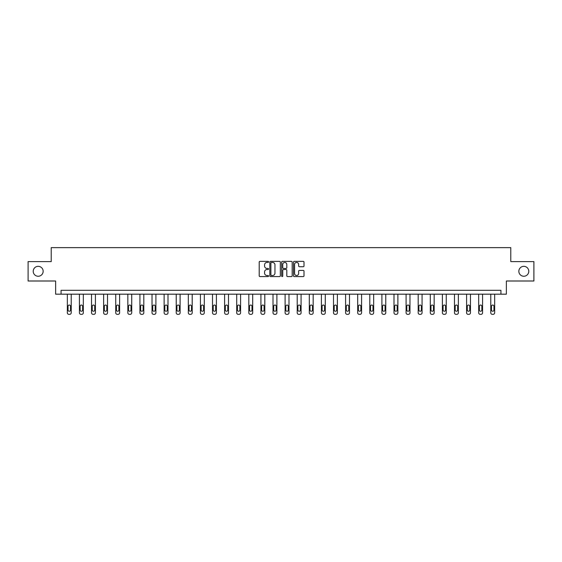 <?xml version="1.0" encoding="UTF-8"?>
<svg xmlns="http://www.w3.org/2000/svg" width="562" height="562" viewBox="0 0 562 562"><rect width="100%" height="100%" fill="white"/><g stroke="black" fill="none" stroke-linecap="round" stroke-linejoin="round"><path stroke-width="0.84" d="M268.594 261.892A0.534 0.534 0 0 0 268.06 261.358L259.974 261.358A0.759 0.759 0 0 0 259.208 262.124L259.208 275.823A0.759 0.759 0 0 0 259.974 276.581L268.06 276.581A0.534 0.534 0 0 0 268.594 276.054A0.534 0.534 0 0 0 268.06 275.52L267.013 275.52A2.438 2.438 0 0 1 264.576 273.083L264.576 271.938A2.438 2.438 0 0 1 267.013 269.507L268.06 269.507A0.534 0.534 0 0 0 268.594 268.973A0.534 0.534 0 0 0 268.06 268.439L267.013 268.439A2.438 2.438 0 0 1 264.576 266.002L264.576 264.864A2.438 2.438 0 0 1 267.013 262.426L268.06 262.426A0.534 0.534 0 0 0 268.594 261.892M518.852 271.298A4.967 4.967 0 0 0 523.819 276.258A4.967 4.967 0 0 0 528.779 271.298A4.967 4.967 0 0 0 523.819 266.332A4.967 4.967 0 0 0 518.852 271.298M33.221 271.298A4.967 4.967 0 0 0 38.181 276.258A4.967 4.967 0 0 0 43.148 271.298A4.967 4.967 0 0 0 38.181 266.332A4.967 4.967 0 0 0 33.221 271.298M303.248 266.725A0.759 0.759 0 0 0 304.007 265.966L304.007 262.124A0.759 0.759 0 0 0 303.248 261.358L294.263 261.358A0.759 0.759 0 0 0 293.505 262.124L293.505 275.823A0.759 0.759 0 0 0 294.263 276.581L303.248 276.581A0.759 0.759 0 0 0 304.007 275.823L304.007 271.179A0.759 0.759 0 0 0 303.248 270.42L299.406 270.42A0.759 0.759 0 0 0 298.64 271.179L298.64 273.483A2.037 2.037 0 0 1 296.603 275.52A2.037 2.037 0 0 1 294.572 273.483L294.572 264.463A2.037 2.037 0 0 1 296.603 262.426A2.037 2.037 0 0 1 298.64 264.463L298.64 265.966A0.759 0.759 0 0 0 299.406 266.725L303.248 266.725M500.939 294.179L506.369 294.179L506.369 280.993L533.9 280.993L533.9 261.604L510.788 261.604L510.788 247.645L51.212 247.645L51.212 261.604L28.1 261.604L28.1 280.993L55.631 280.993L55.631 294.179L500.939 294.179L500.939 290.301L61.061 290.301L61.061 294.179M280.333 262.124A0.759 0.759 0 0 0 279.574 261.358L270.589 261.358A0.759 0.759 0 0 0 269.83 262.124L269.83 275.823A0.759 0.759 0 0 0 270.589 276.581L279.574 276.581A0.759 0.759 0 0 0 280.333 275.823L280.333 262.124M282.426 261.358L291.411 261.358A0.759 0.759 0 0 1 292.17 262.124L292.17 275.823A0.759 0.759 0 0 1 291.411 276.581L287.568 276.581A0.759 0.759 0 0 1 286.803 275.823L286.803 270.266A0.759 0.759 0 0 0 286.044 269.507L283.494 269.507A0.759 0.759 0 0 0 282.735 270.266L282.735 276.054A0.534 0.534 0 0 1 282.201 276.581A0.534 0.534 0 0 1 281.667 276.054L281.667 262.124A0.759 0.759 0 0 1 282.426 261.358M271.425 262.426A0.534 0.534 0 0 0 270.898 262.96L270.898 274.987A0.534 0.534 0 0 0 271.425 275.52L272.528 275.52A2.438 2.438 0 0 0 274.966 273.083L274.966 264.864A2.438 2.438 0 0 0 272.528 262.426L271.425 262.426M286.803 264.498A2.037 2.037 0 0 0 284.765 262.461A2.037 2.037 0 0 0 282.735 264.498L282.735 267.681A0.759 0.759 0 0 0 283.494 268.439L286.044 268.439A0.759 0.759 0 0 0 286.803 267.681L286.803 264.498M71.219 294.179L71.219 312.802A1.553 1.553 0 0 1 69.667 314.355L68.894 314.355A1.553 1.553 0 0 1 67.342 312.802L67.342 294.179M70.524 310.013L70.524 306.29A1.243 1.243 0 0 0 69.281 305.047A1.243 1.243 0 0 0 68.037 306.29L68.037 310.013A1.243 1.243 0 0 0 69.281 311.257A1.243 1.243 0 0 0 70.524 310.013M83.316 294.179L83.316 312.802A1.553 1.553 0 0 1 81.764 314.355L80.991 314.355A1.553 1.553 0 0 1 79.439 312.802L79.439 294.179M82.621 310.013L82.621 306.29A1.243 1.243 0 0 0 81.378 305.047A1.243 1.243 0 0 0 80.141 306.29L80.141 310.013A1.243 1.243 0 0 0 81.378 311.257A1.243 1.243 0 0 0 82.621 310.013M95.414 294.179L95.414 312.802A1.553 1.553 0 0 1 93.868 314.355L93.088 314.355A1.553 1.553 0 0 1 91.536 312.802L91.536 294.179M94.718 310.013L94.718 306.29A1.243 1.243 0 0 0 93.475 305.047A1.243 1.243 0 0 0 92.238 306.29L92.238 310.013A1.243 1.243 0 0 0 93.475 311.257A1.243 1.243 0 0 0 94.718 310.013M107.518 294.179L107.518 312.802A1.553 1.553 0 0 1 105.965 314.355L105.185 314.355A1.553 1.553 0 0 1 103.64 312.802L103.64 294.179M106.815 310.013L106.815 306.29A1.243 1.243 0 0 0 105.579 305.047A1.243 1.243 0 0 0 104.335 306.29L104.335 310.013A1.243 1.243 0 0 0 105.579 311.257A1.243 1.243 0 0 0 106.815 310.013M119.615 294.179L119.615 312.802A1.553 1.553 0 0 1 118.062 314.355L117.282 314.355A1.553 1.553 0 0 1 115.737 312.802L115.737 294.179M118.912 310.013L118.912 306.29A1.243 1.243 0 0 0 117.676 305.047A1.243 1.243 0 0 0 116.432 306.29L116.432 310.013A1.243 1.243 0 0 0 117.676 311.257A1.243 1.243 0 0 0 118.912 310.013M131.712 294.179L131.712 312.802A1.553 1.553 0 0 1 130.159 314.355L129.386 314.355A1.553 1.553 0 0 1 127.834 312.802L127.834 294.179M131.009 310.013L131.009 306.29A1.243 1.243 0 0 0 129.773 305.047A1.243 1.243 0 0 0 128.529 306.29L128.529 310.013A1.243 1.243 0 0 0 129.773 311.257A1.243 1.243 0 0 0 131.009 310.013M143.809 294.179L143.809 312.802A1.553 1.553 0 0 1 142.256 314.355L141.484 314.355A1.553 1.553 0 0 1 139.931 312.802L139.931 294.179M143.113 310.013L143.113 306.29A1.243 1.243 0 0 0 141.87 305.047A1.243 1.243 0 0 0 140.626 306.29L140.626 310.013A1.243 1.243 0 0 0 141.87 311.257A1.243 1.243 0 0 0 143.113 310.013M155.906 294.179L155.906 312.802A1.553 1.553 0 0 1 154.353 314.355L153.581 314.355A1.553 1.553 0 0 1 152.028 312.802L152.028 294.179M155.21 310.013L155.21 306.29A1.243 1.243 0 0 0 153.967 305.047A1.243 1.243 0 0 0 152.731 306.29L152.731 310.013A1.243 1.243 0 0 0 153.967 311.257A1.243 1.243 0 0 0 155.21 310.013M168.003 294.179L168.003 312.802A1.553 1.553 0 0 1 166.457 314.355L165.678 314.355A1.553 1.553 0 0 1 164.125 312.802L164.125 294.179M167.307 310.013L167.307 306.29A1.243 1.243 0 0 0 166.064 305.047A1.243 1.243 0 0 0 164.828 306.29L164.828 310.013A1.243 1.243 0 0 0 166.064 311.257A1.243 1.243 0 0 0 167.307 310.013M180.107 294.179L180.107 312.802A1.553 1.553 0 0 1 178.554 314.355L177.775 314.355A1.553 1.553 0 0 1 176.229 312.802L176.229 294.179M179.404 310.013L179.404 306.29A1.243 1.243 0 0 0 178.168 305.047A1.243 1.243 0 0 0 176.925 306.29L176.925 310.013A1.243 1.243 0 0 0 178.168 311.257A1.243 1.243 0 0 0 179.404 310.013M192.204 294.179L192.204 312.802A1.553 1.553 0 0 1 190.651 314.355L189.879 314.355A1.553 1.553 0 0 1 188.326 312.802L188.326 294.179M191.502 310.013L191.502 306.29A1.243 1.243 0 0 0 190.265 305.047A1.243 1.243 0 0 0 189.022 306.29L189.022 310.013A1.243 1.243 0 0 0 190.265 311.257A1.243 1.243 0 0 0 191.502 310.013M204.301 294.179L204.301 312.802A1.553 1.553 0 0 1 202.749 314.355L201.976 314.355A1.553 1.553 0 0 1 200.423 312.802L200.423 294.179M203.606 310.013L203.606 306.29A1.243 1.243 0 0 0 202.362 305.047A1.243 1.243 0 0 0 201.119 306.29L201.119 310.013A1.243 1.243 0 0 0 202.362 311.257A1.243 1.243 0 0 0 203.606 310.013M216.398 294.179L216.398 312.802A1.553 1.553 0 0 1 214.846 314.355L214.073 314.355A1.553 1.553 0 0 1 212.52 312.802L212.52 294.179M215.703 310.013L215.703 306.29A1.243 1.243 0 0 0 214.459 305.047A1.243 1.243 0 0 0 213.216 306.29L213.216 310.013A1.243 1.243 0 0 0 214.459 311.257A1.243 1.243 0 0 0 215.703 310.013M228.495 294.179L228.495 312.802A1.553 1.553 0 0 1 226.943 314.355L226.17 314.355A1.553 1.553 0 0 1 224.617 312.802L224.617 294.179M227.8 310.013L227.8 306.29A1.243 1.243 0 0 0 226.556 305.047A1.243 1.243 0 0 0 225.32 306.29L225.32 310.013A1.243 1.243 0 0 0 226.556 311.257A1.243 1.243 0 0 0 227.8 310.013M240.592 294.179L240.592 312.802A1.553 1.553 0 0 1 239.047 314.355L238.267 314.355A1.553 1.553 0 0 1 236.714 312.802L236.714 294.179M239.897 310.013L239.897 306.29A1.243 1.243 0 0 0 238.653 305.047A1.243 1.243 0 0 0 237.417 306.29L237.417 310.013A1.243 1.243 0 0 0 238.653 311.257A1.243 1.243 0 0 0 239.897 310.013M252.696 294.179L252.696 312.802A1.553 1.553 0 0 1 251.144 314.355L250.364 314.355A1.553 1.553 0 0 1 248.818 312.802L248.818 294.179M251.994 310.013L251.994 306.29A1.243 1.243 0 0 0 250.757 305.047A1.243 1.243 0 0 0 249.514 306.29L249.514 310.013A1.243 1.243 0 0 0 250.757 311.257A1.243 1.243 0 0 0 251.994 310.013M264.793 294.179L264.793 312.802A1.553 1.553 0 0 1 263.241 314.355L262.468 314.355A1.553 1.553 0 0 1 260.916 312.802L260.916 294.179M264.091 310.013L264.091 306.29A1.243 1.243 0 0 0 262.854 305.047A1.243 1.243 0 0 0 261.611 306.29L261.611 310.013A1.243 1.243 0 0 0 262.854 311.257A1.243 1.243 0 0 0 264.091 310.013M276.89 294.179L276.89 312.802A1.553 1.553 0 0 1 275.338 314.355L274.565 314.355A1.553 1.553 0 0 1 273.013 312.802L273.013 294.179M276.195 310.013L276.195 306.29A1.243 1.243 0 0 0 274.951 305.047A1.243 1.243 0 0 0 273.708 306.29L273.708 310.013A1.243 1.243 0 0 0 274.951 311.257A1.243 1.243 0 0 0 276.195 310.013M288.987 294.179L288.987 312.802A1.553 1.553 0 0 1 287.435 314.355L286.662 314.355A1.553 1.553 0 0 1 285.11 312.802L285.11 294.179M288.292 310.013L288.292 306.29A1.243 1.243 0 0 0 287.049 305.047A1.243 1.243 0 0 0 285.805 306.29L285.805 310.013A1.243 1.243 0 0 0 287.049 311.257A1.243 1.243 0 0 0 288.292 310.013M301.084 294.179L301.084 312.802A1.553 1.553 0 0 1 299.532 314.355L298.759 314.355A1.553 1.553 0 0 1 297.207 312.802L297.207 294.179M300.389 310.013L300.389 306.29A1.243 1.243 0 0 0 299.146 305.047A1.243 1.243 0 0 0 297.909 306.29L297.909 310.013A1.243 1.243 0 0 0 299.146 311.257A1.243 1.243 0 0 0 300.389 310.013M313.182 294.179L313.182 312.802A1.553 1.553 0 0 1 311.636 314.355L310.856 314.355A1.553 1.553 0 0 1 309.304 312.802L309.304 294.179M312.486 310.013L312.486 306.29A1.243 1.243 0 0 0 311.243 305.047A1.243 1.243 0 0 0 310.006 306.29L310.006 310.013A1.243 1.243 0 0 0 311.243 311.257A1.243 1.243 0 0 0 312.486 310.013M325.286 294.179L325.286 312.802A1.553 1.553 0 0 1 323.733 314.355L322.953 314.355A1.553 1.553 0 0 1 321.408 312.802L321.408 294.179M324.583 310.013L324.583 306.29A1.243 1.243 0 0 0 323.347 305.047A1.243 1.243 0 0 0 322.103 306.29L322.103 310.013A1.243 1.243 0 0 0 323.347 311.257A1.243 1.243 0 0 0 324.583 310.013M337.383 294.179L337.383 312.802A1.553 1.553 0 0 1 335.83 314.355L335.057 314.355A1.553 1.553 0 0 1 333.505 312.802L333.505 294.179M336.68 310.013L336.68 306.29A1.243 1.243 0 0 0 335.444 305.047A1.243 1.243 0 0 0 334.2 306.29L334.2 310.013A1.243 1.243 0 0 0 335.444 311.257A1.243 1.243 0 0 0 336.68 310.013M349.48 294.179L349.48 312.802A1.553 1.553 0 0 1 347.927 314.355L347.154 314.355A1.553 1.553 0 0 1 345.602 312.802L345.602 294.179M348.784 310.013L348.784 306.29A1.243 1.243 0 0 0 347.541 305.047A1.243 1.243 0 0 0 346.297 306.29L346.297 310.013A1.243 1.243 0 0 0 347.541 311.257A1.243 1.243 0 0 0 348.784 310.013M361.577 294.179L361.577 312.802A1.553 1.553 0 0 1 360.024 314.355L359.251 314.355A1.553 1.553 0 0 1 357.699 312.802L357.699 294.179M360.881 310.013L360.881 306.29A1.243 1.243 0 0 0 359.638 305.047A1.243 1.243 0 0 0 358.394 306.29L358.394 310.013A1.243 1.243 0 0 0 359.638 311.257A1.243 1.243 0 0 0 360.881 310.013M373.674 294.179L373.674 312.802A1.553 1.553 0 0 1 372.121 314.355L371.349 314.355A1.553 1.553 0 0 1 369.796 312.802L369.796 294.179M372.978 310.013L372.978 306.29A1.243 1.243 0 0 0 371.735 305.047A1.243 1.243 0 0 0 370.498 306.29L370.498 310.013A1.243 1.243 0 0 0 371.735 311.257A1.243 1.243 0 0 0 372.978 310.013M385.771 294.179L385.771 312.802A1.553 1.553 0 0 1 384.225 314.355L383.446 314.355A1.553 1.553 0 0 1 381.893 312.802L381.893 294.179M385.075 310.013L385.075 306.29A1.243 1.243 0 0 0 383.832 305.047A1.243 1.243 0 0 0 382.596 306.29L382.596 310.013A1.243 1.243 0 0 0 383.832 311.257A1.243 1.243 0 0 0 385.075 310.013M397.875 294.179L397.875 312.802A1.553 1.553 0 0 1 396.322 314.355L395.543 314.355A1.553 1.553 0 0 1 393.997 312.802L393.997 294.179M397.172 310.013L397.172 306.29A1.243 1.243 0 0 0 395.936 305.047A1.243 1.243 0 0 0 394.693 306.29L394.693 310.013A1.243 1.243 0 0 0 395.936 311.257A1.243 1.243 0 0 0 397.172 310.013M409.972 294.179L409.972 312.802A1.553 1.553 0 0 1 408.419 314.355L407.647 314.355A1.553 1.553 0 0 1 406.094 312.802L406.094 294.179M409.269 310.013L409.269 306.29A1.243 1.243 0 0 0 408.033 305.047A1.243 1.243 0 0 0 406.79 306.29L406.79 310.013A1.243 1.243 0 0 0 408.033 311.257A1.243 1.243 0 0 0 409.269 310.013M422.069 294.179L422.069 312.802A1.553 1.553 0 0 1 420.517 314.355L419.744 314.355A1.553 1.553 0 0 1 418.191 312.802L418.191 294.179M421.374 310.013L421.374 306.29A1.243 1.243 0 0 0 420.13 305.047A1.243 1.243 0 0 0 418.887 306.29L418.887 310.013A1.243 1.243 0 0 0 420.13 311.257A1.243 1.243 0 0 0 421.374 310.013M434.166 294.179L434.166 312.802A1.553 1.553 0 0 1 432.614 314.355L431.841 314.355A1.553 1.553 0 0 1 430.288 312.802L430.288 294.179M433.471 310.013L433.471 306.29A1.243 1.243 0 0 0 432.227 305.047A1.243 1.243 0 0 0 430.991 306.29L430.991 310.013A1.243 1.243 0 0 0 432.227 311.257A1.243 1.243 0 0 0 433.471 310.013M446.263 294.179L446.263 312.802A1.553 1.553 0 0 1 444.718 314.355L443.938 314.355A1.553 1.553 0 0 1 442.385 312.802L442.385 294.179M445.568 310.013L445.568 306.29A1.243 1.243 0 0 0 444.324 305.047A1.243 1.243 0 0 0 443.088 306.29L443.088 310.013A1.243 1.243 0 0 0 444.324 311.257A1.243 1.243 0 0 0 445.568 310.013M458.36 294.179L458.36 312.802A1.553 1.553 0 0 1 456.815 314.355L456.035 314.355A1.553 1.553 0 0 1 454.482 312.802L454.482 294.179M457.665 310.013L457.665 306.29A1.243 1.243 0 0 0 456.421 305.047A1.243 1.243 0 0 0 455.185 306.29L455.185 310.013A1.243 1.243 0 0 0 456.421 311.257A1.243 1.243 0 0 0 457.665 310.013M470.464 294.179L470.464 312.802A1.553 1.553 0 0 1 468.912 314.355L468.132 314.355A1.553 1.553 0 0 1 466.586 312.802L466.586 294.179M469.762 310.013L469.762 306.29A1.243 1.243 0 0 0 468.525 305.047A1.243 1.243 0 0 0 467.282 306.29L467.282 310.013A1.243 1.243 0 0 0 468.525 311.257A1.243 1.243 0 0 0 469.762 310.013M482.561 294.179L482.561 312.802A1.553 1.553 0 0 1 481.009 314.355L480.236 314.355A1.553 1.553 0 0 1 478.683 312.802L478.683 294.179M481.859 310.013L481.859 306.29A1.243 1.243 0 0 0 480.622 305.047A1.243 1.243 0 0 0 479.379 306.29L479.379 310.013A1.243 1.243 0 0 0 480.622 311.257A1.243 1.243 0 0 0 481.859 310.013M494.658 294.179L494.658 312.802A1.553 1.553 0 0 1 493.106 314.355L492.333 314.355A1.553 1.553 0 0 1 490.781 312.802L490.781 294.179M493.963 310.013L493.963 306.29A1.243 1.243 0 0 0 492.719 305.047A1.243 1.243 0 0 0 491.476 306.29L491.476 310.013A1.243 1.243 0 0 0 492.719 311.257A1.243 1.243 0 0 0 493.963 310.013"/></g></svg>
